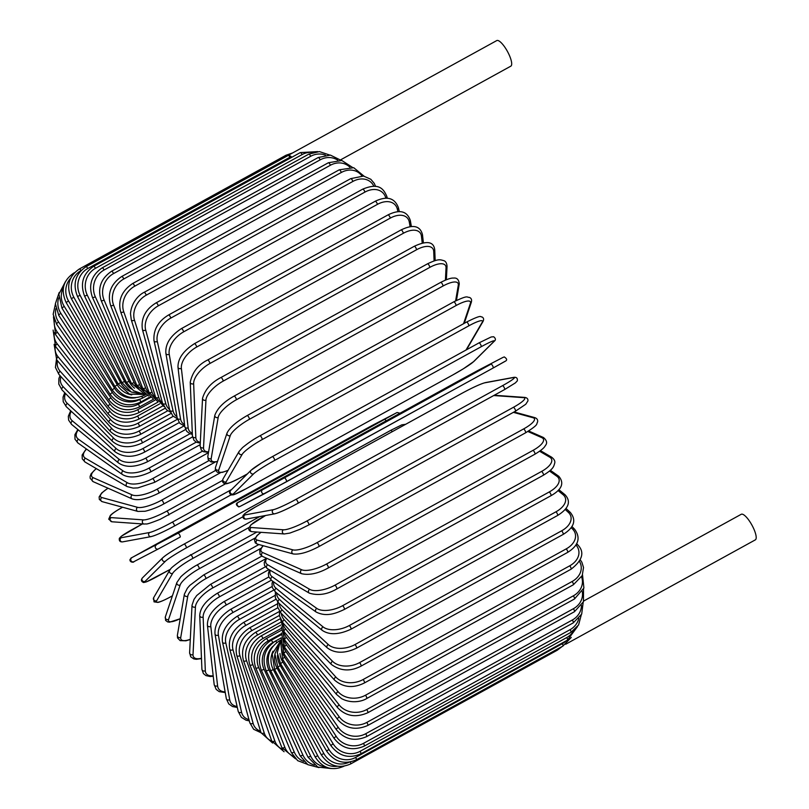 <?xml version="1.0" encoding="UTF-8"?>
<svg xmlns="http://www.w3.org/2000/svg" width="809" height="809" viewBox="0 0 809 809"><rect width="100%" height="100%" fill="white"/><g stroke="black" fill="none" stroke-linecap="round" stroke-linejoin="round"><path stroke-width="1.21" d="M290.35 158.079L289.915 157.249L87.746 268.527A2.215 0.627 -118.8 0 0 86.037 266.707L288.206 155.429A2.215 0.627 61.2 0 1 288.267 155.409A14.602 4.136 -118.8 0 0 287.893 155.54A14.602 4.136 -118.8 0 0 287.61 155.763M340.589 159.858L510.833 66.156A14.602 4.136 -118.8 0 0 507.739 51.978A14.602 4.136 -118.8 0 0 497.12 40.45A14.602 4.136 -118.8 0 0 496.756 40.581L287.893 155.54M291.857 157.239A14.602 4.136 -118.8 0 0 288.267 155.409A2.215 0.627 61.2 0 1 289.915 157.249M565.663 644.257L755.323 539.866A14.602 4.136 -118.8 0 0 752.239 525.678A14.602 4.136 -118.8 0 0 741.62 514.16A14.602 4.136 -118.8 0 0 741.246 514.281L583.724 600.986M273.341 509.68A2.215 2.114 79.5 0 0 274.757 513.806C279.53 512.582 287.266 509.073 297.965 503.299A2.215 0.627 -118.8 0 0 297.5 501.145A2.215 0.627 -118.8 0 0 295.892 499.396L502.52 385.671A19.901 1.79 -27.3 0 0 513.422 377.54L484.955 382.788A19.901 1.79 -27.3 0 0 462.414 393.063L255.786 506.798A19.901 1.79 -27.3 0 0 244.884 514.928L273.341 509.68A19.901 1.79 -27.3 0 0 295.892 499.396M502.52 385.671A2.215 0.627 61.2 0 1 504.128 387.41A2.215 0.627 61.2 0 1 504.594 389.564L297.965 503.299A2.215 0.627 -118.8 0 1 297.904 503.309A19.901 1.79 152.7 0 1 275.363 513.594M513.422 377.54A2.215 2.114 -100.5 0 1 514.028 377.318C516.617 377.105 517.709 378.288 517.305 380.887L515.343 382.92L504.594 389.564A2.215 0.627 61.2 0 1 504.533 389.584L298.015 503.259M484.955 382.788A2.215 2.114 -100.5 0 1 485.572 382.566C480.799 383.8 473.063 387.309 462.354 393.083A2.215 0.627 -118.8 0 0 462.313 393.123M462.414 393.063A2.215 0.627 -118.8 0 0 462.354 393.083L255.725 506.818L244.975 513.462L243.013 515.495C242.609 518.084 243.711 519.277 246.29 519.054L274.757 513.806M244.884 514.928A2.215 2.114 79.5 0 0 246.29 519.054M491.002 364.141L456.519 382.091L238.17 502.419A2.215 2.124 62.5 0 0 237.361 505.362A2.215 2.124 62.5 0 0 240.253 506.323L286.507 481.749A2.215 0.627 -118.8 0 0 286.507 481.749A2.215 0.627 -118.8 0 0 285.992 479.525A2.215 0.627 -118.8 0 0 284.374 477.876L491.002 364.141A2.215 0.627 61.2 0 1 492.62 365.789A2.215 0.627 61.2 0 1 493.136 368.024L264.765 493.561A2.215 2.124 62.5 0 1 261.833 492.63A2.215 2.124 62.5 0 1 262.642 489.688L284.374 477.876M504.846 361.421L493.136 368.014M264.685 493.611L240.293 506.303A2.215 2.124 62.5 0 1 240.253 506.323L238.756 506.919C236.127 505.18 235.682 503.805 237.421 502.773L456.509 382.091A2.215 0.627 -118.8 0 0 456.509 382.091L478.291 370.259A2.215 2.124 -117.5 0 1 478.331 370.239M502.804 357.497A2.215 2.124 -117.5 0 0 502.763 357.517A2.215 2.124 -117.5 0 1 502.763 357.517L504.25 356.921C506.889 358.66 507.334 360.045 505.595 361.067L493.136 368.024A2.215 0.627 61.2 0 1 493.126 368.024L286.507 481.749M238.17 502.419L262.642 489.688M478.24 370.279A2.215 2.124 -117.5 0 1 478.291 370.259L502.763 357.517M272.421 456.6L478.968 342.915A2.215 0.627 61.2 0 1 479.009 342.885L272.38 456.62L261.418 463.021L251.012 470.302A2.215 2.114 45.3 0 0 253.672 473.781L233.366 493.905A19.901 1.537 149.9 0 0 245.936 488.818L452.565 375.083A19.901 1.537 149.9 0 0 473.437 361.765L493.753 341.641A19.901 1.537 149.9 0 0 481.183 346.727L274.554 460.463A2.215 0.627 -118.8 0 0 273.948 458.177A2.215 0.627 -118.8 0 0 272.38 456.62A2.215 0.627 -118.8 0 0 272.34 456.65A19.901 1.537 -30.1 0 0 251.457 469.968M274.554 460.463A19.901 1.537 149.9 0 0 253.672 473.781M493.753 341.641A2.215 2.114 -134.7 0 0 494.198 341.307C495.957 339.972 495.775 338.455 493.662 336.746L491.154 336.979L479.009 342.885A2.215 0.627 61.2 0 1 480.576 344.442A2.215 0.627 61.2 0 1 481.183 346.727M251.012 470.302L230.696 490.426A2.215 2.114 45.3 0 0 233.366 493.905M230.696 490.426C228.947 491.761 229.129 493.278 231.243 494.987L233.74 494.754L245.896 488.848A2.215 0.627 -118.8 0 0 245.936 488.818M245.896 488.848L452.524 375.113L463.486 368.712L473.892 361.431A2.215 2.114 -134.7 0 1 473.437 361.765M465.944 350.075A19.901 3.185 148.4 0 0 466.247 349.609L482.225 322.255A19.901 3.185 148.4 0 0 468.775 325.855L262.146 439.59A2.215 0.627 -118.8 0 0 261.459 437.264A2.215 0.627 -118.8 0 0 259.932 435.798A2.215 0.627 -118.8 0 0 259.861 435.869M466.49 322.144A2.215 0.627 61.2 0 1 466.56 322.063L259.932 435.798C255.32 438.468 250.921 440.723 242.569 447.579L239.1 451.422A2.215 2.093 30.3 0 0 242.154 454.395L226.166 481.759A19.901 3.185 148.4 0 0 239.626 478.149L247.433 473.852M262.146 439.59A19.901 3.185 148.4 0 0 242.154 454.395M482.225 322.255A2.215 2.093 -149.7 0 0 482.993 321.507C484.075 319.363 483.711 317.826 481.901 316.895C479.939 317.34 483.256 313.7 466.56 322.063A2.215 0.627 61.2 0 1 468.087 323.539A2.215 0.627 61.2 0 1 468.775 325.855M239.1 451.422L223.112 478.776A2.215 2.093 30.3 0 0 226.166 481.759M466.318 349.862L467.015 348.871A2.215 2.093 -149.7 0 1 466.247 349.609M463.557 323.711L470.373 303.405A19.901 4.814 146.9 0 0 456.013 305.58L249.384 419.305A2.215 0.627 -118.8 0 0 248.626 416.959A2.215 0.627 -118.8 0 0 247.149 415.573A2.215 0.627 -118.8 0 0 247.038 415.715M453.667 301.979A2.215 0.627 61.2 0 1 453.778 301.838L247.149 415.573C236.39 421.752 229.685 427.577 227.036 433.048A2.215 2.053 18.5 0 0 230.302 435.545L218.764 469.938A19.901 4.814 146.9 0 0 228.098 470.262M249.384 419.305A19.901 4.814 146.9 0 0 230.302 435.545M470.373 303.405A2.215 2.053 -161.5 0 0 471.303 302.313C472.021 299.805 471.364 298.167 469.341 297.388C466.338 297.459 468.805 294.658 453.778 301.838A2.215 0.627 61.2 0 1 455.255 303.233A2.215 0.627 61.2 0 1 456.013 305.58M227.036 433.048L215.487 467.44A2.215 2.053 18.5 0 0 218.764 469.938M455.619 300.857L458.278 285.243A19.901 6.411 145.4 0 0 442.988 286.032L236.359 399.767A2.215 0.627 -118.8 0 0 235.53 397.411A2.215 0.627 -118.8 0 0 234.104 396.107C223.941 401.719 217.52 408.12 214.83 415.29A2.215 2.002 9.7 0 0 218.197 417.383L211.2 458.541A19.901 6.411 145.4 0 0 217.5 461.433M236.359 399.767A19.901 6.411 145.4 0 0 218.197 417.383M440.612 282.584A2.215 0.627 61.2 0 1 440.733 282.371A2.215 0.627 61.2 0 1 442.159 283.676A2.215 0.627 61.2 0 1 442.988 286.032M214.83 415.29L207.822 456.448A2.215 2.002 9.7 0 0 211.2 458.541M456.448 300.442L459.269 283.888A2.215 2.002 -170.3 0 1 458.278 285.243M445.415 280.096L446.032 267.91A19.901 7.948 143.8 0 0 429.801 267.374L223.173 381.11A2.215 0.627 -118.8 0 0 222.283 378.764A2.215 0.627 -118.8 0 0 220.908 377.54C211.24 382.546 205.122 389.473 202.543 398.301A2.215 1.931 2.9 0 0 205.951 400.05L203.534 447.66A19.901 7.948 143.8 0 0 208.611 451.857M223.173 381.11A19.901 7.948 143.8 0 0 205.951 400.05M220.908 377.54L427.536 263.805A2.215 0.627 61.2 0 1 428.912 265.028A2.215 0.627 61.2 0 1 429.801 267.374M202.543 398.301L200.126 445.911A2.215 1.931 2.9 0 0 203.534 447.66M446.366 279.712L447.043 266.383A2.215 1.931 -177.1 0 1 446.032 267.91M434.099 260.913L433.725 251.528A19.901 9.435 142 0 0 416.554 249.748L209.925 363.484A2.215 0.627 -118.8 0 0 208.985 361.158A2.215 0.627 -118.8 0 0 207.66 360.005C198.266 364.586 192.461 371.988 190.236 382.222A2.215 1.84 -2.3 0 0 193.644 383.668L195.829 437.376A19.901 9.435 142 0 0 200.308 442.341M209.925 363.484A19.901 9.435 142 0 0 193.644 383.668M207.66 360.005L414.289 246.28A2.215 0.627 61.2 0 1 415.614 247.423A2.215 0.627 61.2 0 1 416.554 249.748M190.236 382.222L192.421 435.93A2.215 1.84 -2.3 0 0 195.829 437.376M435.171 260.589L434.736 249.9A2.215 1.84 177.7 0 1 433.725 251.528M422.237 243.135L421.449 236.228A19.901 10.841 140.1 0 0 403.337 233.285L196.708 347.021A2.215 0.627 -118.8 0 0 195.727 344.735A2.215 0.627 -118.8 0 0 194.453 343.663C183.299 350.843 177.808 358.69 177.99 367.205A2.215 1.749 -6.5 0 0 181.378 368.368L188.143 427.759A19.901 10.841 140.1 0 0 192.309 433.199M196.708 347.021A19.901 10.841 140.1 0 0 181.378 368.368M194.453 343.663L401.082 229.928A2.215 0.627 61.2 0 1 402.356 231A2.215 0.627 61.2 0 1 403.337 233.285M177.99 367.205L184.755 426.586A2.215 1.749 -6.5 0 0 188.143 427.759M423.41 242.902L422.46 234.559A2.215 1.749 173.5 0 1 421.449 236.228M410.112 226.732L409.303 222.131A19.901 12.175 138 0 0 390.272 218.117L183.643 331.852A2.215 0.627 -118.8 0 0 182.622 329.607A2.215 0.627 -118.8 0 0 181.398 328.616C170.315 335.856 165.137 344.108 165.875 353.351A2.215 1.638 -9.9 0 0 169.233 354.271L180.538 418.88A19.901 12.175 138 0 0 184.533 424.614M183.643 331.852A19.901 12.175 138 0 0 169.233 354.271M181.398 328.616L388.037 214.881A2.215 0.627 61.2 0 1 389.25 215.872A2.215 0.627 61.2 0 1 390.272 218.117M165.875 353.351L177.191 417.97A2.215 1.638 -9.9 0 0 180.538 418.88M411.387 226.601L410.315 220.442A2.215 1.638 170.1 0 1 409.303 222.131M397.937 211.756L397.381 209.329A19.901 13.409 135.5 0 0 377.439 204.353L170.81 318.079A2.215 0.627 -118.8 0 0 169.769 315.904A2.215 0.627 -118.8 0 0 168.596 314.974C158.038 321.304 153.174 329.91 154.003 340.791A2.215 1.507 -12.8 0 0 157.31 341.469L173.065 410.82A19.901 13.409 135.5 0 0 176.969 416.716M170.81 318.079A19.901 13.409 135.5 0 0 157.31 341.469M168.596 314.974L375.224 201.249A2.215 0.627 61.2 0 1 376.397 202.169A2.215 0.627 61.2 0 1 377.439 204.353M154.003 340.791L169.769 410.143A2.215 1.507 -12.8 0 0 173.065 410.82M399.312 211.715L398.402 207.67A2.215 1.507 167.2 0 1 397.381 209.329M385.863 198.245L385.772 197.932A19.901 14.542 132.7 0 0 364.94 192.087L158.311 305.822A2.215 0.627 -118.8 0 0 157.259 303.709A2.215 0.627 -118.8 0 0 156.137 302.859C148.178 307.673 140.331 315.945 142.455 329.637A2.215 1.375 -15.3 0 0 145.701 330.072L165.794 403.64A19.901 14.542 132.7 0 0 169.647 409.597M158.311 305.822A19.901 14.542 132.7 0 0 145.701 330.072M156.137 302.859L362.766 189.124A2.215 0.627 61.2 0 1 363.888 189.984A2.215 0.627 61.2 0 1 364.94 192.087M142.455 329.637L162.548 403.195A2.215 1.375 -15.3 0 0 165.794 403.64M387.339 198.306L386.803 196.324A2.215 1.375 164.7 0 1 385.772 197.932M373.889 186.282A19.901 15.563 129.4 0 0 352.876 181.438L146.247 295.174A2.215 0.627 -118.8 0 0 145.185 293.141A2.215 0.627 -118.8 0 0 144.113 292.352C139.563 294.395 131.392 302.05 130.502 313.659L131.311 319.959A2.215 1.224 -17.4 0 0 134.486 320.172L158.756 397.381A19.901 15.563 129.4 0 0 162.589 403.337M146.247 295.174A19.901 15.563 129.4 0 0 134.486 320.172M144.113 292.352L350.742 178.627A2.215 0.627 61.2 0 1 351.814 179.406A2.215 0.627 61.2 0 1 352.876 181.438M131.311 319.959L155.581 397.168A2.215 1.224 -17.4 0 0 158.756 397.381M361.876 175.887A19.901 16.473 125.4 0 0 341.337 172.469L134.709 286.204A2.215 0.627 -118.8 0 0 133.637 284.252A2.215 0.627 -118.8 0 0 132.625 283.544C121.785 290.876 117.79 300.311 120.662 311.839A2.215 1.072 -19.4 0 0 123.767 311.829L152.021 392.102A19.901 16.473 125.4 0 0 155.884 398.038M134.709 286.204A19.901 16.473 125.4 0 0 123.767 311.829M132.625 283.544L339.254 169.809A2.215 0.627 61.2 0 1 340.265 170.527A2.215 0.627 61.2 0 1 341.337 172.469M120.662 311.839L148.927 392.122A2.215 1.072 -19.4 0 0 152.021 392.102M349.852 167.139A19.901 17.252 120.3 0 0 330.406 165.248L123.777 278.984A2.215 0.627 -118.8 0 0 121.755 276.486C110.954 283.817 107.233 293.434 110.59 305.347A2.215 0.91 -21.2 0 0 113.604 305.104L145.65 387.835A19.901 17.252 120.3 0 0 149.614 393.791M123.777 278.984A19.901 17.252 120.3 0 0 113.604 305.104M121.755 276.486L328.383 162.751A2.215 0.627 61.2 0 1 330.406 165.248M110.59 305.347L142.627 388.077A2.215 0.91 -21.2 0 0 145.65 387.835M337.747 160.142A19.901 17.899 113.8 0 0 320.172 159.838L113.543 273.573A2.215 0.627 -118.8 0 0 111.591 271.248C100.832 278.569 97.353 288.338 101.165 300.533A2.215 0.738 -22.8 0 0 104.098 300.068L139.664 384.619A19.901 17.899 113.8 0 0 143.86 390.666M113.543 273.573A19.901 17.899 113.8 0 0 104.098 300.068M111.591 271.248L318.22 157.512A2.215 0.627 61.2 0 1 320.172 159.838M101.165 300.533L136.741 385.094A2.215 0.738 -22.8 0 0 139.664 384.619M325.43 155.106A19.901 18.405 105.3 0 0 310.707 156.279L104.078 270.014A2.215 0.627 -118.8 0 0 102.197 267.85C91.468 275.171 88.221 285.041 92.469 297.439A2.215 0.566 -24.4 0 0 95.3 296.751L134.132 382.485A19.901 18.405 105.3 0 0 138.764 388.775M104.078 270.014A19.901 18.405 105.3 0 0 95.3 296.751M102.197 267.85L308.826 154.114A2.215 0.627 61.2 0 1 310.707 156.279M92.469 297.439L131.311 383.173A2.215 0.566 -24.4 0 0 134.132 382.485M312.78 152.446A19.901 18.779 94 0 0 302.091 154.59L95.462 268.325A2.215 0.627 -118.8 0 0 93.662 266.333C82.953 273.654 79.919 283.575 84.561 296.084L87.291 295.174L129.096 381.433A19.901 18.779 94 0 0 134.527 388.229M95.462 268.325A19.901 18.779 94 0 0 87.291 295.174M93.662 266.333L300.291 152.598A2.215 0.627 61.2 0 1 302.091 154.59M84.561 296.084L126.366 382.344L129.096 381.433M87.746 268.527A19.901 19.001 79.5 0 0 80.121 295.346L124.576 381.474A19.901 19.001 79.5 0 0 131.503 389.149M143.82 394.276L131.21 392.031L121.957 382.606L124.576 381.474M121.957 382.606L77.512 296.478L80.121 295.346M81.001 270.59A2.215 0.627 -118.8 0 0 79.383 268.962C68.704 276.284 66.025 286.174 71.354 298.632L73.852 297.277L120.622 382.617A19.901 19.092 62.5 0 0 130.34 391.546M80.94 270.651A19.901 19.092 62.5 0 0 73.852 297.277M79.383 268.962L286.012 155.237A2.215 0.627 61.2 0 1 287.104 156.036M71.354 298.632L118.124 383.972L120.622 382.617M74.084 273.149A2.215 0.627 -118.8 0 0 73.761 273.098C63.082 280.42 60.544 290.219 66.156 302.515L68.532 300.948L117.254 384.851A19.901 19.032 45.3 0 0 131.786 394.883M70.707 278.154A19.901 19.032 45.3 0 0 68.532 300.948M66.156 302.515L114.878 386.419L117.254 384.851M114.878 386.419C122.756 397.391 132.646 400.324 144.548 395.207A2.215 0.627 -118.8 0 0 144.639 394.499M65.367 281.785L58.885 294.102L61.949 308.098L64.194 306.318L114.504 388.158A19.901 18.819 30.3 0 0 135.609 397.755M63.436 287.599A19.901 18.819 30.3 0 0 64.194 306.318M61.949 308.098L112.259 389.938L114.504 388.158M112.259 389.938C120.319 400.607 130.31 403.378 142.222 398.25A2.215 0.627 -118.8 0 0 141.909 396.42M59.148 292.575L55.376 303.739L58.764 315.358A2.215 0.536 -33.1 0 1 60.887 313.366L112.39 392.507A19.901 18.476 18.5 0 0 139.654 399.484L139.937 399.333M58.733 297.833A19.901 18.476 18.5 0 0 60.887 313.366M58.764 315.358L110.277 394.489A2.215 0.536 -33.1 0 1 112.39 392.507M110.277 394.489C118.468 404.783 128.53 407.352 140.453 402.204A2.215 0.627 -118.8 0 0 139.654 399.484M55.366 304.295L53.151 314.296L56.64 324.217A2.215 0.708 -34.6 0 1 58.622 322.033L110.934 397.866A19.901 17.98 9.7 0 0 138.359 404.176L150.666 397.401M55.892 308.623A19.901 17.98 9.7 0 0 58.622 322.033M56.64 324.217L108.952 400.061A2.215 0.708 -34.6 0 1 110.934 397.866M108.952 400.061C117.214 409.89 127.316 412.216 139.269 407.048A2.215 0.627 -118.8 0 0 138.359 404.176M53.475 316.794L55.578 334.633A2.215 0.88 -36.2 0 1 57.409 332.236L110.145 404.207A19.901 17.353 2.9 0 0 137.651 409.718L154.934 400.212M54.466 320.162A19.901 17.353 2.9 0 0 57.409 332.236M55.578 334.633L108.305 406.593A2.215 0.88 -36.2 0 1 110.145 404.207M108.305 406.593C116.577 415.887 126.689 417.94 138.663 412.742A2.215 0.627 -118.8 0 0 137.651 409.718M53.121 330.112L55.588 346.505A2.215 1.052 -38 0 1 57.277 343.926L110.024 411.468A19.901 16.595 -2.3 0 0 137.53 416.079L159.747 403.843M54.294 332.651A19.901 16.595 -2.3 0 0 57.277 343.926M55.588 346.505L108.325 414.046A2.215 1.052 -38 0 1 110.024 411.468M108.325 414.046C116.547 422.743 126.659 424.472 138.642 419.234A2.215 0.627 -118.8 0 0 137.53 416.079M54.132 344.331L56.681 359.762A2.215 1.203 -39.9 0 1 58.218 356.991L110.57 419.598A19.901 15.705 -6.5 0 0 138.005 423.198L165.107 408.272M55.325 346.171A19.901 15.705 -6.5 0 0 58.218 356.991M56.681 359.762L109.023 422.369A2.215 1.203 -39.9 0 1 110.57 419.598M109.023 422.369C117.143 430.388 127.205 431.763 139.219 426.485A2.215 0.627 -118.8 0 0 139.138 425.18A2.215 0.627 -118.8 0 0 138.005 423.198M56.438 359.469L55.427 367.438L58.845 374.294A2.215 1.355 -42 0 1 60.23 371.341L111.784 428.537A19.901 14.704 -9.9 0 0 139.057 431.025L171.002 413.439M57.55 360.804A19.901 14.704 -9.9 0 0 60.23 371.341M58.845 374.294L110.398 431.48A2.215 1.355 -42 0 1 111.784 428.537M110.398 431.48C118.347 438.781 128.338 439.772 140.382 434.433A2.215 0.627 -118.8 0 0 140.26 433.048A2.215 0.627 -118.8 0 0 139.057 431.025M60.008 375.578L58.895 378.531L58.784 384.083L62.071 389.989A2.215 1.487 -44.5 0 1 63.284 386.864L113.665 438.205A19.901 13.591 -12.8 0 0 140.695 439.509L177.495 419.254M60.938 376.62A19.901 13.591 -12.8 0 0 63.284 386.864M62.071 389.989L112.441 441.33A2.215 1.487 -44.5 0 1 113.665 438.205M112.441 441.33C120.167 447.862 130.057 448.419 142.111 443.019A2.215 0.627 -118.8 0 0 141.969 441.552A2.215 0.627 -118.8 0 0 140.695 439.509M64.75 392.729L63.051 397.118L63.213 401.729L66.328 406.745A2.215 1.618 -47.3 0 1 67.369 403.448L116.183 448.55A19.901 12.368 -15.3 0 0 142.89 448.57L183.936 425.979M65.509 393.498A19.901 12.368 -15.3 0 0 67.369 403.448M66.328 406.745L115.141 451.847A2.215 1.618 -47.3 0 1 116.183 448.55M115.141 451.847C123.716 457.651 133.475 457.763 144.417 452.18A2.215 0.627 -118.8 0 0 144.235 450.623A2.215 0.627 -118.8 0 0 142.89 448.57M70.676 410.77L68.33 416.271L68.623 420.144L71.596 424.422A2.215 1.729 -50.6 0 1 72.456 420.963L119.328 459.482A19.901 11.053 -17.4 0 0 145.64 458.157L190.024 433.725M71.273 411.316A19.901 11.053 -17.4 0 0 72.456 420.963M71.596 424.422L118.478 462.94A2.215 1.729 -50.6 0 1 119.328 459.482M118.478 462.94C125.617 467.784 135.214 467.42 147.258 461.848A2.215 0.627 -118.8 0 0 147.036 460.21A2.215 0.627 -118.8 0 0 145.64 458.157M77.836 429.549L74.903 434.676L74.984 439.196L77.856 442.897A2.215 1.83 -54.6 0 1 78.493 439.267L123.069 470.909A19.901 9.657 -19.4 0 0 148.917 468.178L196.223 442.139M78.261 429.903A19.901 9.657 -19.4 0 0 78.493 439.267M77.856 442.897L122.432 474.539A2.215 1.83 -54.6 0 1 123.069 470.909M122.432 474.539C129.228 478.473 138.622 477.613 150.626 471.94A2.215 0.627 -118.8 0 0 150.363 470.221A2.215 0.627 -118.8 0 0 148.917 468.178M86.28 448.874L82.124 455.042L82.255 458.865L85.056 462.03A2.215 1.921 -59.7 0 1 85.441 458.238L127.387 482.761A19.901 8.181 -21.2 0 0 152.699 478.574L202.513 451.149M86.573 449.086A19.901 8.181 -21.2 0 0 85.441 458.238M85.056 462.03L127.003 486.553A2.215 1.921 -59.7 0 1 127.387 482.761M127.003 486.553L133.172 488.11L137.864 487.898L154.489 482.386A2.215 0.627 -118.8 0 0 154.195 480.586A2.215 0.627 -118.8 0 0 152.699 478.574M96.19 468.542L91.114 473.791L90.102 476.44L90.153 478.261L93.166 481.658A2.215 1.992 -66.2 0 1 93.257 477.714L132.251 494.936A19.901 6.644 -22.8 0 0 156.946 489.253L208.904 460.655M96.372 468.644A19.901 6.644 -22.8 0 0 93.257 477.714M93.166 481.658L132.16 498.88A2.215 1.992 -66.2 0 1 132.251 494.936M158.564 493.096A2.215 0.627 -118.8 0 0 158.827 493.116A2.215 0.627 -118.8 0 0 158.483 491.225A2.215 0.627 -118.8 0 0 156.946 489.253M107.961 488.191L101.671 492.994L99.133 496.928L99.325 499.446L102.156 501.641A2.215 2.043 -74.7 0 1 101.863 497.555L137.611 507.344A19.901 5.066 -24.4 0 0 161.648 500.144L215.507 470.494M108.072 488.242A19.901 5.066 -24.4 0 0 101.863 497.555M102.156 501.641L137.904 511.43A2.215 2.043 -74.7 0 1 137.611 507.344M163.408 504.037A2.215 0.627 -118.8 0 0 163.59 504.027A2.215 0.627 -118.8 0 0 163.216 502.055A2.215 0.627 -118.8 0 0 161.648 500.144M122.614 507.243L121.34 507.951A2.215 0.627 -118.8 0 0 121.219 507.971A2.215 0.627 -118.8 0 0 121.138 508.052M122.564 507.223L121.219 507.971C111.925 513.27 110.428 515.384 110.317 515.505L108.719 519.196L111.996 521.785A2.215 2.083 -86 0 1 111.207 517.618L143.436 519.894A19.901 3.438 -25.9 0 0 166.745 511.157L222.515 480.455M121.34 507.951A19.901 3.438 -25.9 0 0 111.207 517.618M111.996 521.785L144.224 524.06A2.215 2.083 -86 0 1 143.436 519.894M168.646 515.08A2.215 0.627 -118.8 0 0 168.768 515.05A2.215 0.627 -118.8 0 0 168.343 512.987A2.215 0.627 -118.8 0 0 166.745 511.157M142.414 523.929L132.11 529.602A19.901 1.79 -27.3 0 0 121.208 537.732L149.675 532.484A19.901 1.79 -27.3 0 0 172.216 522.209L231.637 489.506M142.404 523.929L121.299 536.276L119.348 538.298C118.943 540.897 120.035 542.091 122.624 541.868A2.215 2.114 -100.5 0 1 121.208 537.732M122.624 541.868L151.081 536.62A2.215 2.114 -100.5 0 1 149.675 532.484M151.081 536.62C155.854 535.386 163.59 531.887 174.289 526.103A2.215 0.627 -118.8 0 1 174.238 526.123A19.901 1.79 152.7 0 1 151.688 536.407M174.34 526.062L230.98 494.886L174.289 526.103A2.215 0.627 -118.8 0 0 173.824 523.959A2.215 0.627 -118.8 0 0 172.216 522.209M371.968 425.574A2.215 2.124 62.5 0 0 371.918 425.595L133.161 556.905L178.01 533.222L396.359 412.883L350.145 437.436L143.517 551.162C125.82 561.274 133.02 556.268 129.966 559.595C129.642 562.609 134.173 562.568 133.889 561.668A2.215 2.124 -117.5 0 1 130.997 560.708A2.215 2.124 -117.5 0 1 131.806 557.765M158.321 548.947L133.93 561.648A2.215 2.124 -117.5 0 1 133.889 561.668L158.362 548.927A2.215 2.124 -117.5 0 1 155.47 547.966A2.215 2.124 -117.5 0 1 156.279 545.033M180.144 537.095L158.402 548.906A2.215 2.124 -117.5 0 1 158.362 548.927L180.144 537.095A2.215 0.627 -118.8 0 0 180.144 537.095A2.215 0.627 -118.8 0 0 179.628 534.86A2.215 0.627 -118.8 0 0 178.01 533.222M386.095 420.852A2.215 0.627 -118.8 0 0 384.639 419.487M399.97 413.207L397.108 412.499L371.918 425.595A2.215 2.124 62.5 0 0 371.877 425.625M157.593 576.321A2.215 0.627 -118.8 0 0 157.644 576.301A2.215 0.627 -118.8 0 0 157.684 576.271L170.335 569.303M242.7 516.87L186.303 547.915A19.901 1.537 149.9 0 0 165.42 561.234L145.114 581.358A19.901 1.537 149.9 0 0 157.684 576.271M145.114 581.358A2.215 2.114 -134.7 0 1 142.455 577.879C140.786 579.972 141.191 581.529 143.648 582.541L146.581 581.802L170.325 569.324M184.179 544.053L390.717 430.368A2.215 0.627 -118.8 0 1 390.757 430.337L184.128 544.073A2.215 0.627 -118.8 0 0 184.088 544.103A19.901 1.537 -30.1 0 0 163.206 557.421M165.42 561.234A2.215 2.114 -134.7 0 1 162.761 557.755L142.455 577.879M186.303 547.915A2.215 0.627 -118.8 0 0 185.696 545.63A2.215 0.627 -118.8 0 0 184.128 544.073C173.601 549.948 166.482 554.509 162.761 557.755M392.213 431.693A2.215 0.627 -118.8 0 0 390.757 430.337L401.82 424.836L405.653 424.29M169.981 597.153A2.215 0.627 -118.8 0 0 170.082 597.123A2.215 0.627 -118.8 0 0 170.163 597.052L172.418 595.808L170.082 597.123C160.293 602.321 157.886 602.381 157.826 602.402L154.034 601.856L153.649 597.679A2.215 2.093 -149.7 0 0 156.703 600.652A19.901 3.185 148.4 0 0 170.163 597.052M248.929 527.529L192.684 558.493A19.901 3.185 148.4 0 0 172.691 573.298L156.703 600.652M172.691 573.298A2.215 2.093 -149.7 0 1 169.637 570.315L153.649 597.679M192.684 558.493A2.215 0.627 -118.8 0 0 191.996 556.167A2.215 0.627 -118.8 0 0 190.479 554.691A2.215 0.627 -118.8 0 0 190.398 554.772M255.037 538.036L199.236 568.747A19.901 4.814 146.9 0 0 180.154 584.988L168.616 619.381A19.901 4.814 146.9 0 0 180.215 618.652M168.616 619.381A2.215 2.053 -161.5 0 1 165.349 616.873L165.612 620.422L167.675 621.929L169.546 622.172L180.195 618.743M180.154 584.988A2.215 2.053 -161.5 0 1 176.888 582.49L165.349 616.873M199.236 568.747A2.215 0.627 -118.8 0 0 198.478 566.401A2.215 0.627 -118.8 0 0 197.002 565.016A2.215 0.627 -118.8 0 0 196.9 565.147M260.66 548.472L205.911 578.607A19.901 6.411 145.4 0 0 187.759 596.233L180.751 637.391A19.901 6.411 145.4 0 0 190.297 639.282M180.751 637.391A2.215 2.002 -170.3 0 1 177.383 635.298L177.535 637.917L180.104 640.627L185.959 640.809L190.287 639.474M187.759 596.233A2.215 2.002 -170.3 0 1 184.391 594.14L177.383 635.298M205.911 578.607A2.215 0.627 -118.8 0 0 205.082 576.261A2.215 0.627 -118.8 0 0 203.656 574.946L189.842 585.372L187.375 588.214L184.391 594.14M265.696 558.797L212.656 587.991A19.901 7.948 143.8 0 0 195.434 606.942L193.017 654.552A19.901 7.948 143.8 0 0 201.471 658.263M193.017 654.552A2.215 1.931 -177.1 0 1 189.609 652.802L190.722 656.807L193.786 658.91L196.314 659.315L201.481 658.597M195.434 606.942A2.215 1.931 -177.1 0 1 192.026 605.193L189.609 652.802M212.656 587.991A2.215 0.627 -118.8 0 0 211.766 585.655A2.215 0.627 -118.8 0 0 210.391 584.422L196.708 595.545L194.029 599.348L192.026 605.193M268.982 569.556L219.421 596.84A19.901 9.435 142 0 0 203.14 617.024L205.324 670.732A19.901 9.435 142 0 0 213.182 675.768M205.324 670.732A2.215 1.84 177.7 0 1 201.916 669.286L203.393 673.573L205.961 675.616L210.198 676.526L213.242 676.284M203.14 617.024A2.215 1.84 177.7 0 1 199.732 615.578L201.916 669.286M219.421 596.84A2.215 0.627 -118.8 0 0 218.481 594.514A2.215 0.627 -118.8 0 0 217.156 593.361C205.941 600.45 200.126 607.862 199.732 615.578M271.318 580.205L226.146 605.071A19.901 10.841 140.1 0 0 210.805 626.419L217.581 685.799A19.901 10.841 140.1 0 0 225.124 691.837M217.581 685.799A2.215 1.749 173.5 0 1 214.193 684.626L216.175 689.399L219.158 691.634L225.256 692.585M210.805 626.419A2.215 1.749 173.5 0 1 207.417 625.246L214.193 684.626M226.146 605.071A2.215 0.627 -118.8 0 0 225.165 602.776A2.215 0.627 -118.8 0 0 223.891 601.704C212.727 608.894 207.235 616.741 207.417 625.246M273.664 590.125L232.79 612.625A19.901 12.175 138 0 0 218.379 635.045L229.685 699.664A19.901 12.175 138 0 0 237.108 706.459M229.685 699.664A2.215 1.638 170.1 0 1 226.338 698.743L228.775 703.921L232.527 706.54L237.33 707.471M218.379 635.045A2.215 1.638 170.1 0 1 215.022 634.125L226.338 698.743M232.79 612.625A2.215 0.627 -118.8 0 0 231.768 610.38A2.215 0.627 -118.8 0 0 230.545 609.389C219.451 616.63 214.284 624.882 215.022 634.125M275.899 599.297L239.292 619.451A19.901 13.409 135.5 0 0 225.792 642.842L241.557 712.193A19.901 13.409 135.5 0 0 248.95 719.575M241.557 712.193A2.215 1.507 167.2 0 1 238.25 711.515L241.355 717.32L246.027 720.202L249.314 720.88M225.792 642.842A2.215 1.507 167.2 0 1 222.495 642.164L238.25 711.515M239.292 619.451A2.215 0.627 -118.8 0 0 238.25 617.267A2.215 0.627 -118.8 0 0 237.077 616.347C226.055 623.628 221.191 632.234 222.495 642.164M277.841 607.751L245.612 625.488A19.901 14.542 132.7 0 0 233.002 649.738L253.096 723.307A19.901 14.542 132.7 0 0 260.549 731.144M253.096 723.307A2.215 1.375 164.7 0 1 249.85 722.862L253.662 729.283L261.054 732.752M233.002 649.738A2.215 1.375 164.7 0 1 229.756 649.293L249.85 722.862M245.612 625.488A2.215 0.627 -118.8 0 0 244.561 623.375A2.215 0.627 -118.8 0 0 243.438 622.525C232.486 629.837 227.926 638.766 229.756 649.293M279.388 615.457L251.71 630.696A19.901 15.563 129.4 0 0 239.949 655.694L264.219 732.914A19.901 15.563 129.4 0 0 271.784 741.095M264.219 732.914A2.215 1.224 162.6 0 1 261.044 732.701L272.623 743.036M239.949 655.694A2.215 1.224 162.6 0 1 236.774 655.482L261.044 732.701M251.71 630.696A2.215 0.627 -118.8 0 0 250.638 628.664A2.215 0.627 -118.8 0 0 249.577 627.885C238.675 635.217 234.408 644.409 236.774 655.482M280.511 622.384L257.515 635.045A19.901 16.473 125.4 0 0 246.573 660.67L274.838 740.943A19.901 16.473 125.4 0 0 282.695 749.447M274.838 740.943A2.215 1.072 160.6 0 1 271.733 740.953L284.101 751.743M246.573 660.67A2.215 1.072 160.6 0 1 243.479 660.68L271.733 740.953M257.515 635.045A2.215 0.627 -118.8 0 0 256.453 633.093A2.215 0.627 -118.8 0 0 255.432 632.385C244.591 639.717 240.607 649.152 243.479 660.68M281.158 628.482L263.006 638.483A19.901 17.252 120.3 0 0 252.833 664.604L284.869 747.334A19.901 17.252 120.3 0 0 293.364 756.213M284.869 747.334A2.215 0.91 158.8 0 1 281.856 747.577L295.548 758.822M252.833 664.604A2.215 0.91 158.8 0 1 249.819 664.846L281.856 747.577M263.006 638.483A2.215 0.627 -118.8 0 0 260.983 635.985C250.183 643.317 246.462 652.934 249.819 664.846M281.34 633.72L268.123 640.991A19.901 17.899 113.8 0 0 258.678 667.486L294.254 752.036A19.901 17.899 113.8 0 0 303.881 761.431M294.254 752.036A2.215 0.738 157.2 0 1 291.321 752.512L297.661 760.652L307.076 764.181M258.678 667.486A2.215 0.738 157.2 0 1 255.755 667.951L291.321 752.512M268.123 640.991A2.215 0.627 -118.8 0 0 266.171 638.655C255.411 645.986 251.933 655.755 255.755 667.951M274.534 641.618L272.845 642.548A19.901 18.405 105.3 0 0 264.058 669.296L302.9 755.019A19.901 18.405 105.3 0 0 314.479 765.051M302.9 755.019A2.215 0.566 155.6 0 1 300.068 755.717L307.804 764.657L318.938 767.589M264.058 669.296A2.215 0.566 155.6 0 1 261.236 669.983L300.068 755.717M272.845 642.548A2.215 0.627 -118.8 0 0 270.964 640.394C260.235 647.716 256.989 657.575 261.236 669.983M272.916 646.3A19.901 18.779 94 0 0 268.942 670.004L310.747 756.263A19.901 18.779 94 0 0 325.531 766.861M310.747 756.263L308.027 757.173L317.826 767.094L331.316 768.55M268.942 670.004L266.222 670.914L308.027 757.173M276.789 642.538A2.215 0.627 -118.8 0 0 275.323 641.163C264.614 648.484 261.58 658.405 266.222 670.914M273.027 651.154A19.901 19.001 79.5 0 0 273.29 669.619L317.745 755.748A19.901 19.001 79.5 0 0 337.313 766.234M317.745 755.748L315.136 756.88C322.467 768.206 332.084 771.321 343.987 766.214M273.29 669.619L270.681 670.752L315.136 756.88M280.056 641.486A2.215 0.627 -118.8 0 0 279.206 640.971C268.517 648.292 265.676 658.213 270.681 670.752M274.868 654.542A19.901 19.092 62.5 0 0 277.072 668.133L323.833 753.472L321.335 754.827C328.97 766.022 338.738 769.066 350.631 763.949A2.215 0.627 -118.8 0 0 350.267 762.007M323.833 753.472A19.901 19.092 62.5 0 0 349.235 762.179M557.27 649.182A2.215 0.627 61.2 0 1 557.259 650.224L350.631 763.949M277.072 668.133L274.575 669.488L321.335 754.827M356.263 759.823A2.215 0.627 -118.8 0 0 355.657 757.426L562.285 643.701A2.215 0.627 61.2 0 1 562.892 646.088L356.263 759.823C344.361 764.94 334.471 762.017 326.593 751.035L328.97 749.468A19.901 19.032 45.3 0 0 355.657 757.426M277.497 655.239A19.901 19.032 45.3 0 0 280.248 665.564L328.97 749.468M562.285 643.701A19.901 19.032 45.3 0 0 566.169 640.829M280.248 665.564L277.871 667.132L326.593 751.035M360.814 753.857A2.215 0.627 -118.8 0 0 360.116 751.298L566.745 637.563A2.215 0.627 61.2 0 1 567.453 640.121L360.814 753.857C348.912 758.984 338.92 756.213 330.851 745.544L333.106 743.764A19.901 18.819 30.3 0 0 360.116 751.298M279.965 653.5A19.901 18.819 30.3 0 0 282.796 661.934L333.106 743.764M566.745 637.563A19.901 18.819 30.3 0 0 573.945 630.332M282.796 661.934L280.551 663.714L330.851 745.544M364.272 746.1A2.215 0.627 -118.8 0 0 363.474 743.38L570.102 629.645A2.215 0.627 61.2 0 1 570.901 632.365L364.272 746.1C352.35 751.248 342.288 748.679 334.097 738.384A2.215 0.536 146.9 0 1 336.21 736.402A19.901 18.476 18.5 0 0 363.474 743.38M281.866 649.87A19.901 18.476 18.5 0 0 284.707 657.262L336.21 736.402M570.102 629.645A19.901 18.476 18.5 0 0 578.839 618.389M284.707 657.262A2.215 0.536 146.9 0 0 282.594 659.244L334.097 738.384M366.608 736.615A2.215 0.627 -118.8 0 0 365.698 733.733L572.327 620.007A2.215 0.627 61.2 0 1 573.237 622.879L366.608 736.615C354.666 741.782 344.553 739.446 336.291 729.617A2.215 0.708 145.4 0 1 338.273 727.433A19.901 17.98 9.7 0 0 365.698 733.733M283.099 644.753A19.901 17.98 9.7 0 0 285.961 651.589L338.273 727.433M572.327 620.007A19.901 17.98 9.7 0 0 581.479 605.425M285.961 651.589A2.215 0.708 145.4 0 0 283.979 653.783L336.291 729.617M367.792 725.461A2.215 0.627 -118.8 0 0 366.78 722.437L573.409 608.712A2.215 0.627 61.2 0 1 574.42 611.725L367.792 725.461C355.818 730.658 345.706 728.606 337.434 719.312A2.215 0.88 143.8 0 1 339.274 716.926A19.901 17.353 2.9 0 0 366.78 722.437M283.646 638.402A19.901 17.353 2.9 0 0 286.538 644.955L339.274 716.926M573.409 608.712A19.901 17.353 2.9 0 0 582.288 591.591M286.538 644.955A2.215 0.88 143.8 0 0 284.707 647.352L337.434 719.312M367.822 712.729A2.215 0.627 -118.8 0 0 366.699 709.574L573.338 595.839A2.215 0.627 61.2 0 1 574.451 599.004L367.822 712.729C355.829 717.967 345.726 716.238 337.495 707.541A2.215 1.052 142 0 1 339.193 704.963A19.901 16.595 -2.3 0 0 366.699 709.574M283.504 630.98A19.901 16.595 -2.3 0 0 286.457 637.421L339.193 704.963M573.338 595.839A19.901 16.595 -2.3 0 0 581.56 576.878M286.457 637.421A2.215 1.052 142 0 0 284.758 640L337.495 707.541M366.699 698.531A2.215 0.627 -118.8 0 0 366.608 697.216A2.215 0.627 -118.8 0 0 365.476 695.234L572.105 581.509A2.215 0.627 61.2 0 1 573.237 583.491A2.215 0.627 61.2 0 1 573.328 584.796L366.699 698.531C362.321 701.383 351.571 703.972 341.519 698.592L336.504 694.405A2.215 1.203 140.1 0 1 338.041 691.634A19.901 15.705 -6.5 0 0 365.476 695.234M282.715 622.617A19.901 15.705 -6.5 0 0 285.698 629.038L338.041 691.634M572.105 581.509A19.901 15.705 -6.5 0 0 579.416 561.304M285.698 629.038A2.215 1.203 140.1 0 0 284.151 631.799L336.504 694.405M364.424 682.948A2.215 0.627 -118.8 0 0 364.303 681.562A2.215 0.627 -118.8 0 0 363.099 679.54L569.728 565.815A2.215 0.627 61.2 0 1 570.942 567.827A2.215 0.627 61.2 0 1 571.053 569.212L364.424 682.948C356.466 686.932 345.362 689.46 334.441 679.995A2.215 1.355 138 0 1 335.826 677.052A19.901 14.704 -9.9 0 0 363.099 679.54M281.289 613.414A19.901 14.704 -9.9 0 0 284.272 619.856L335.826 677.052M569.728 565.815A19.901 14.704 -9.9 0 0 575.907 544.912A2.215 1.355 -42 0 1 577.808 544.892L576.645 543.608M284.272 619.856A2.215 1.355 138 0 0 282.887 622.809L334.441 679.995M361.026 666.12A2.215 0.627 -118.8 0 0 360.875 664.654A2.215 0.627 -118.8 0 0 359.601 662.601L566.229 548.876A2.215 0.627 61.2 0 1 567.503 550.919A2.215 0.627 61.2 0 1 567.655 552.385L361.026 666.12C350.408 671.692 340.518 671.136 331.346 664.432A2.215 1.487 135.5 0 1 332.57 661.307A19.901 13.591 -12.8 0 0 359.601 662.601M279.287 603.514A19.901 13.591 -12.8 0 0 282.189 609.966L332.57 661.307M566.229 548.876A19.901 13.591 -12.8 0 0 572.651 529.167L571.134 527.63M282.189 609.966A2.215 1.487 135.5 0 0 280.976 613.091L331.346 664.432M572.651 529.167A2.215 1.487 -44.5 0 1 574.582 529.197L571.902 526.457M356.516 648.171A2.215 0.627 -118.8 0 0 356.334 646.613A2.215 0.627 -118.8 0 0 354.999 644.561L561.628 530.825A2.215 0.627 61.2 0 1 562.963 532.878A2.215 0.627 61.2 0 1 563.145 534.436L356.516 648.171C344.695 653.672 334.936 653.561 327.24 647.837A2.215 1.618 132.7 0 1 328.292 644.54A19.901 12.368 -15.3 0 0 354.999 644.561M276.739 592.987A19.901 12.368 -15.3 0 0 279.479 599.439L328.292 644.54M561.628 530.825A19.901 12.368 -15.3 0 0 568.363 512.39L565.178 509.448M279.479 599.439A2.215 1.618 132.7 0 0 278.438 602.735L327.24 647.837M568.363 512.39A2.215 1.618 -47.3 0 1 570.325 512.441L565.966 508.416M350.944 629.22A2.215 0.627 -118.8 0 0 350.732 627.592A2.215 0.627 -118.8 0 0 349.326 625.529L555.955 511.804A2.215 0.627 61.2 0 1 557.361 513.857A2.215 0.627 61.2 0 1 557.573 515.495L350.944 629.22C338.9 634.792 329.303 635.166 322.164 630.322A2.215 1.729 129.4 0 1 323.013 626.854A19.901 11.053 -17.4 0 0 349.326 625.529M273.705 581.914A19.901 11.053 -17.4 0 0 276.142 588.345L323.013 626.854M555.955 511.804A19.901 11.053 -17.4 0 0 563.094 494.714L557.998 490.527M276.142 588.345A2.215 1.729 129.4 0 0 275.293 591.804L322.164 630.322M563.094 494.714A2.215 1.729 -50.6 0 1 565.046 494.764L558.817 489.637M344.351 609.44A2.215 0.627 -118.8 0 0 344.088 607.721A2.215 0.627 -118.8 0 0 342.642 605.678L549.271 491.943A2.215 0.627 61.2 0 1 550.717 493.986A2.215 0.627 61.2 0 1 550.98 495.705L344.351 609.44C335.442 613.596 326.34 617.125 316.157 612.039A2.215 1.83 125.4 0 1 316.794 608.408A19.901 9.657 -19.4 0 0 342.642 605.678M270.307 570.335A19.901 9.657 -19.4 0 0 272.218 576.766L316.794 608.408M549.271 491.943A19.901 9.657 -19.4 0 0 556.875 476.268L549.533 471.06M272.218 576.766A2.215 1.83 125.4 0 0 271.581 580.397L316.157 612.039M556.875 476.268A2.215 1.83 -54.6 0 1 558.797 476.289L550.373 470.312M336.777 588.962A2.215 0.627 -118.8 0 0 336.473 587.152A2.215 0.627 -118.8 0 0 334.977 585.15L541.605 471.414A2.215 0.627 61.2 0 1 543.102 473.427A2.215 0.627 61.2 0 1 543.405 475.227L336.777 588.962C327.321 594.463 318.159 595.849 309.281 593.118A2.215 1.921 120.3 0 1 309.675 589.336A19.901 8.181 -21.2 0 0 334.977 585.15M266.717 558.301A19.901 8.181 -21.2 0 0 267.728 564.803L309.675 589.336M541.605 471.414A19.901 8.181 -21.2 0 0 549.746 457.186L539.623 451.27M267.728 564.803A2.215 1.921 120.3 0 0 267.334 568.596L309.281 593.118M549.746 457.186A2.215 1.921 -59.7 0 1 551.596 457.166L540.452 450.653M328.019 567.928A2.215 0.627 -118.8 0 0 328.282 567.948A2.215 0.627 -118.8 0 0 327.938 566.057A2.215 0.627 -118.8 0 0 326.401 564.085L533.03 450.36A2.215 0.627 61.2 0 1 534.567 452.322A2.215 0.627 61.2 0 1 534.911 454.213L328.282 567.948C318.2 573.51 309.311 575.432 301.615 573.712A2.215 1.992 113.8 0 1 301.706 569.769A19.901 6.644 -22.8 0 0 326.401 564.085M263.289 545.751A19.901 6.644 -22.8 0 0 262.703 552.547L301.706 569.769M533.03 450.36A19.901 6.644 -22.8 0 0 541.777 437.629L527.872 431.49M262.703 552.547A2.215 1.992 113.8 0 0 262.622 556.491L301.615 573.712M541.777 437.629A2.215 1.992 -66.2 0 1 543.486 437.527L528.681 430.995M318.746 546.571A2.215 0.627 -118.8 0 0 318.928 546.56A2.215 0.627 -118.8 0 0 318.554 544.578A2.215 0.627 -118.8 0 0 316.976 542.667L523.615 428.942A2.215 0.627 61.2 0 1 525.183 430.843A2.215 0.627 61.2 0 1 525.557 432.825A2.215 0.627 61.2 0 1 525.375 432.835M261.095 532.322A19.901 5.066 -24.4 0 0 257.201 540.088L292.949 549.877A19.901 5.066 -24.4 0 0 316.976 542.667M292.949 549.877A2.215 2.043 105.3 0 0 293.242 553.953C299.583 554.741 308.148 552.274 318.928 546.56L525.557 432.825C539.482 424.047 535.922 424.492 537.57 422.045C538.025 419.8 536.994 418.304 534.486 417.545L514.079 411.963M523.615 428.942A19.901 5.066 -24.4 0 0 533.02 417.727L513.371 412.347M257.201 540.088A2.215 2.043 105.3 0 0 257.495 544.164L293.242 553.953M533.02 417.727A2.215 2.043 -74.7 0 1 534.486 417.545M308.684 524.97A2.215 0.627 -118.8 0 0 308.795 524.95A2.215 0.627 -118.8 0 0 308.381 522.887A2.215 0.627 -118.8 0 0 306.783 521.057L513.412 407.321A2.215 0.627 61.2 0 1 515.009 409.152A2.215 0.627 61.2 0 1 515.434 411.215A2.215 0.627 61.2 0 1 515.313 411.245M265.645 515.485L261.378 517.841A19.901 3.438 -25.9 0 0 251.245 527.519L283.463 529.794A19.901 3.438 -25.9 0 0 306.783 521.057M283.463 529.794A2.215 2.083 94 0 0 284.262 533.96L289.804 533.101L300.008 529.298L308.795 524.95L515.434 411.215L525.769 404.247L527.913 400.951C528.166 398.908 527.074 397.725 524.647 397.401L494.248 395.257M513.412 407.321A19.901 3.438 -25.9 0 0 523.544 397.644L493.733 395.54M251.245 527.519A2.215 2.083 94 0 0 252.034 531.685L284.262 533.96M523.544 397.644A2.215 2.083 -86 0 1 524.647 397.401M514.028 377.318L485.572 382.566M494.198 341.307L473.892 361.431M223.112 478.776C222.03 480.93 222.394 482.467 224.214 483.388C226.166 482.943 222.849 486.583 239.545 478.22L247.352 473.932M482.993 321.507L467.015 348.871M215.487 467.44L215.315 469.948L217.459 472.355L222.273 472.395L228.017 470.393M471.303 302.313L464.245 323.337M234.104 396.107L440.733 282.371C450.825 277.305 452.747 278.165 453.96 278.043C457.065 277.8 458.834 279.752 459.269 283.888M207.822 456.448L208.226 459.684L211.179 462.01L217.409 461.727M200.126 445.911L201.208 449.885L203.403 451.675L208.52 452.373M447.043 266.383C446.79 263.127 445.698 261.216 443.767 260.629C440.288 259.74 438.761 258.395 427.536 263.805M192.421 435.93L193.927 440.258L196.435 442.25L200.268 443.16M434.736 249.9C433.806 241.578 426.99 240.374 414.289 246.28M184.755 426.586L186.717 431.318L189.802 433.624L192.36 434.393M422.46 234.559C420.104 225.711 412.984 224.164 401.082 229.928M177.191 417.97L179.689 423.218L184.715 426.222M410.315 220.442C407.119 211.028 399.697 209.177 388.037 214.881M169.769 410.143L172.843 415.927L177.363 418.779M398.402 207.67C394.691 197.841 386.975 195.697 375.224 201.249M162.548 403.195L166.442 409.698L170.406 412.185M386.803 196.324C383.203 187.89 378.137 182.824 362.766 189.124M155.581 397.168L163.924 406.533M375.598 186.434L374.264 183.37L370.835 179.285L363.575 176.069L350.742 178.627M148.927 392.122L158.008 401.921M364.03 176.15L353.725 167.706L339.254 169.809M142.627 388.077L152.79 398.382M352.552 167.443L341.813 160.485L328.383 162.751M136.741 385.094L148.482 395.975M341.105 160.364L330.385 155.095L318.22 157.512M131.311 383.173L145.337 394.661M329.566 155.004L319.434 151.596L308.826 154.114M126.366 382.344L133.566 390.747L143.729 394.246M317.704 151.596L300.291 152.598M86.037 266.707C75.348 274.029 72.497 283.949 77.512 296.478M118.124 383.972L129.571 394.135L144.427 394.448M292.575 152.962L286.012 155.237M73.761 273.098L74.539 272.663M145.438 394.711L144.548 395.207M147.187 395.52L142.222 398.25M149.948 396.986L140.453 402.204M153.609 399.161L139.269 407.048M158.099 402.043L138.663 412.742M162.74 405.976L138.642 419.234M167.776 410.77L139.219 426.485M173.257 416.332L140.382 434.433M179.183 422.611L142.111 443.019M185.574 429.528L144.417 452.18M192.522 436.931L147.258 461.848M200.187 444.657L150.626 471.94M208.469 452.676L154.489 482.386M132.16 498.88C138.197 500.882 147.076 498.961 158.827 493.116L214.992 462.202M137.904 511.43L144.639 511.268C145.003 511.48 155.692 508.568 163.59 504.027L220.544 472.678M144.224 524.06C147.43 523.463 143.871 525.759 160.04 519.368L225.772 483.671M169.637 570.315C171.629 568.221 168.353 569.708 181.125 560.404L259.709 516.587M176.888 582.49L180.528 577.201C180.407 576.918 188.679 569.425 197.002 565.016L256.928 532.029M258.89 544.548L203.656 574.946M261.853 556.096L210.391 584.422M265.322 566.846L217.156 593.361M268.81 576.979L223.891 601.704M272.067 586.535L230.545 609.389M274.979 595.485L237.077 616.347M277.457 603.807L243.438 622.525M279.459 611.442L249.577 627.885M280.278 618.713L255.432 632.385M280.824 625.064L260.983 635.985M281.127 630.423L266.171 638.655M281.198 634.762L270.964 640.394M281.067 637.998L275.323 641.163M280.632 640.192L279.206 640.971M274.575 669.488L272.228 654.006L280.399 641.224M562.113 646.522L557.259 650.224M277.871 667.132L274.918 653.945L280.157 641.921M571.275 637.411L562.892 646.088M280.551 663.714L277.315 652.823L280.086 642.144M577.495 626.621L567.453 640.121M282.594 659.244L280.551 640.839M581.277 614.891L578.577 624.993L570.901 632.365M283.979 653.783L281.138 637.745M583.178 602.392L581.691 614.082L573.237 622.879M284.707 647.352L281.471 633.032M583.532 589.073L583.441 601.754L574.42 611.725M284.758 640L281.35 626.935M582.52 574.855L583.906 588.032L574.451 599.004M284.151 631.799L280.703 619.633M580.205 559.717L581.883 562.255L583.522 567.524L582.227 575.553L573.328 584.796M282.887 622.809L279.469 615.983L279.479 611.28M577.808 544.892C584.836 552.183 582.591 560.283 571.053 569.212M280.976 613.091L277.699 607.215L277.709 602.007M574.582 529.197C580.902 537.823 578.587 545.549 567.655 552.385M278.438 602.735L275.323 597.75L275.434 591.925M570.325 512.441C576.595 520.227 574.198 527.559 563.145 534.436M275.293 591.804L272.33 587.567L272.036 583.562L272.684 581.186M565.046 494.764C571.285 501.54 568.798 508.457 557.573 515.495M271.581 580.397L268.719 576.746L268.376 573.429L269.559 569.89M558.797 476.289C564.5 483.074 561.891 489.546 550.98 495.705M267.334 568.596L264.543 565.44L264.209 562.649L266.201 558.079M551.596 457.166C554.226 459.219 555.267 461.201 554.721 463.112C553.609 466.702 553.75 468.775 543.405 475.227M262.622 556.491L260.053 554.246L259.76 550.393L262.976 545.671M543.486 437.527C546.773 440.349 547.46 442.968 545.549 445.365C544.669 446.406 544.892 448.125 534.911 454.213M257.495 544.164L255.27 542.879L254.42 539.674L256.989 535.548L260.913 532.312M252.034 531.685C249.607 531.361 248.525 530.178 248.778 528.135L250.921 524.829L265.534 515.515"/></g></svg>
